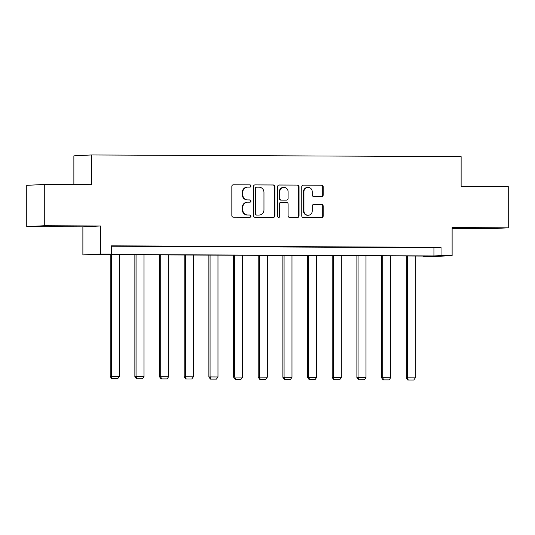 <?xml version="1.0" encoding="UTF-8"?>
<svg xmlns="http://www.w3.org/2000/svg" width="535" height="535" viewBox="0 0 535 535"><rect width="100%" height="100%" fill="white"/><g stroke="black" fill="none" stroke-linecap="round" stroke-linejoin="round"><path stroke-width="0.8" d="M250.962 186.006A1.137 1.083 87.1 0 0 249.878 184.869L233.387 184.796A1.618 1.551 87.1 0 0 231.836 186.407L231.836 215.572A1.618 1.551 87.1 0 0 233.387 217.197L249.878 217.277A1.137 1.083 87.1 0 0 250.962 216.147A1.137 1.083 87.1 0 0 249.878 215.003L247.745 214.996A5.183 4.969 87.1 0 1 242.776 209.787L242.776 207.359A5.183 4.969 87.1 0 1 247.745 202.197L249.878 202.203A1.137 1.083 87.1 0 0 250.962 201.08A1.137 1.083 87.1 0 0 249.878 199.936L247.745 199.929A5.183 4.969 87.1 0 1 242.776 194.72L242.776 192.292A5.183 4.969 87.1 0 1 247.745 187.13L249.878 187.136A1.137 1.083 87.1 0 0 250.962 186.006M249.638 187.136A1.137 1.083 87.1 0 0 249.404 184.896L233.106 184.822M249.638 217.27A1.137 1.083 87.1 0 0 249.404 215.03L247.745 214.996M249.638 202.203A1.137 1.083 87.1 0 0 249.404 199.963L247.745 199.929M478.009 227.997L464.407 228.151L478.009 227.997M63.056 226.131L49.461 226.278L63.056 226.131M321.629 196.612A1.618 1.551 87.1 0 0 323.18 195.001L323.18 186.822A1.618 1.551 87.1 0 0 321.629 185.19L303.312 185.11A1.618 1.551 87.1 0 0 301.76 186.722L301.76 215.886A1.618 1.551 87.1 0 0 303.312 217.518L321.629 217.598A1.618 1.551 87.1 0 0 323.18 215.986L323.18 206.102A1.618 1.551 87.1 0 0 321.629 204.47L313.791 204.437A1.618 1.551 87.1 0 0 312.239 206.049L312.239 210.95A4.333 4.153 87.1 0 1 308.3 215.264A4.333 4.153 87.1 0 1 303.933 210.917L303.933 191.717A4.333 4.153 87.1 0 1 307.866 187.404A4.333 4.153 87.1 0 1 312.239 191.751L312.239 194.954A1.618 1.551 87.1 0 0 313.791 196.579L321.629 196.612M441.041 255.576L452.115 255.63L434.58 256.506L423.513 256.459L430.621 256.104L101.061 254.62L82.885 254.921L100.419 254.045L111.487 254.092L104.379 254.453L433.938 255.937L441.041 255.576L441.041 247.324L111.487 245.839L111.487 254.092M44.278 184.461L44.278 225.73L26.75 226.613L26.75 185.344L44.278 184.461L91.405 184.675L91.405 154.963L461.123 156.635L461.123 186.34L508.25 186.554L508.25 227.823L452.115 227.569L452.115 255.63M26.75 226.613L82.885 226.86L100.419 225.984L44.278 225.73M100.419 225.984L100.419 254.045M274.91 186.601A1.618 1.551 87.1 0 0 273.352 184.976L255.041 184.896A1.618 1.551 87.1 0 0 253.483 186.508L253.483 215.672A1.618 1.551 87.1 0 0 255.041 217.297L273.352 217.377A1.618 1.551 87.1 0 0 274.91 215.765L274.91 186.601L274.435 186.628A1.618 1.551 87.1 0 0 272.883 184.996L254.76 184.916M279.176 185.003L297.493 185.083A1.618 1.551 87.1 0 1 299.045 186.708L299.045 215.873A1.618 1.551 87.1 0 1 297.493 217.491L289.656 217.451A1.618 1.551 87.1 0 1 288.097 215.826L288.097 203.995A1.618 1.551 87.1 0 0 286.546 202.37L281.35 202.35A1.618 1.551 87.1 0 0 279.798 203.962L279.798 216.274A1.137 1.083 87.1 0 1 278.768 217.404A1.137 1.083 87.1 0 1 277.625 216.267L277.625 186.615A1.618 1.551 87.1 0 1 279.176 185.003L279.016 185.01M452.115 228.525L490.722 228.699L508.25 227.823M91.405 154.963L73.877 155.845L73.877 184.595M111.487 246.227L433.938 247.685L441.041 247.324M118.884 246.127L129.557 246.107L118.884 246.127M143.554 246.24L154.227 246.22L143.554 246.24M168.224 246.347L178.897 246.334L168.224 246.347M192.894 246.461L203.567 246.441L192.894 246.461M217.564 246.568L228.238 246.555L217.564 246.568M242.235 246.682L252.908 246.668L242.235 246.682M266.905 246.796L277.571 246.775L266.905 246.796M291.568 246.902L302.242 246.889L291.568 246.902M316.238 247.016L326.912 246.996L316.238 247.016M340.909 247.13L351.582 247.11L340.909 247.13M365.579 247.237L376.252 247.224L365.579 247.237M390.249 247.351L400.922 247.33L390.249 247.351M414.919 247.458L425.586 247.444L414.919 247.458M423.513 256.071L423.513 256.459M82.885 226.86L82.885 254.921M433.938 247.685L433.938 255.937M247.484 187.136L247.01 187.156A5.183 4.969 87.1 0 0 242.301 192.312L242.776 192.292M247.27 199.95A5.183 4.969 87.1 0 1 242.301 194.747L242.301 192.312M247.484 202.203L247.01 202.223A5.183 4.969 87.1 0 0 242.301 207.379L242.776 207.359M247.27 215.016A5.183 4.969 87.1 0 1 242.301 209.814L242.301 207.379M273.158 217.377A1.618 1.551 87.1 0 0 274.435 215.792L274.435 186.628M256.746 187.17A1.137 1.083 87.1 0 0 255.656 188.3L255.656 213.9A1.137 1.083 87.1 0 0 256.746 215.037L258.993 215.043A5.183 4.969 87.1 0 0 263.962 209.887L263.962 192.386A5.183 4.969 87.1 0 0 258.993 187.176L256.746 187.17M256.633 187.176L256.272 187.19A1.137 1.083 87.1 0 0 255.188 188.32L255.656 188.3M259.254 215.043L258.779 215.063A5.183 4.969 87.1 0 1 258.525 215.07L256.272 215.063A1.137 1.083 87.1 0 1 255.188 213.92L255.188 188.32M278.895 185.03L297.493 185.083M297.293 217.484A1.618 1.551 87.1 0 0 298.57 215.899L298.57 186.735A1.618 1.551 87.1 0 0 297.019 185.11M280.875 202.37A1.618 1.551 87.1 0 0 279.323 203.982L279.323 216.3L279.798 216.274M278.528 217.384A1.137 1.083 87.1 0 0 279.323 216.3M288.097 191.724A4.333 4.153 87.1 0 0 283.731 187.377A4.333 4.153 87.1 0 0 279.798 191.69L279.798 198.452A1.618 1.551 87.1 0 0 281.35 200.077L286.546 200.103A1.618 1.551 87.1 0 0 288.097 198.492L288.097 191.724M283.731 187.377L283.256 187.404A4.333 4.153 87.1 0 0 279.323 191.711L279.798 191.69M286.238 200.117A1.618 1.551 87.1 0 1 286.071 200.123L280.875 200.103A1.618 1.551 87.1 0 1 279.323 198.478L279.323 191.711M307.866 187.404L307.391 187.431A4.333 4.153 87.1 0 0 303.459 191.737L303.933 191.717M308.3 215.264L307.826 215.284A4.333 4.153 87.1 0 1 303.459 210.937L303.459 191.737M321.428 217.598A1.618 1.551 87.1 0 0 322.705 216.006L322.705 206.122A1.618 1.551 87.1 0 0 321.154 204.497L313.51 204.464M321.428 196.612A1.618 1.551 87.1 0 0 322.705 195.028L322.705 186.842A1.618 1.551 87.1 0 0 321.154 185.217L303.037 185.137M110.203 254.66L110.203 376.54L111.387 376.479L111.387 254.66M119.292 254.7L119.292 376.52L117.754 378.68L111.741 378.673L117.754 378.68M112.216 378.653L111.387 376.479L119.292 376.52M111.741 378.673L110.203 376.54M134.874 254.767L134.874 376.653L136.057 376.593L136.057 254.774M143.962 254.807L143.962 376.627L142.424 378.787L136.412 378.787L142.424 378.787M136.886 378.76L136.057 376.593L143.962 376.627M136.412 378.787L134.874 376.653M159.537 254.881L159.537 376.767L160.727 376.707L160.727 254.887M168.632 254.921L168.632 376.74L167.087 378.9L161.082 378.9L167.087 378.9M161.557 378.874L160.727 376.707L168.632 376.74M161.082 378.9L159.537 376.767M184.207 254.994L184.207 376.874L185.391 376.814L185.391 254.994M193.302 255.034L193.302 376.854L191.757 379.007L185.752 379.007L191.757 379.007M186.227 378.987L185.391 376.814L193.302 376.854M185.752 379.007L184.207 376.874M208.877 255.101L208.877 376.988L210.061 376.928L210.061 255.108M217.972 255.141L217.972 376.961L216.428 379.121L210.422 379.121L216.428 379.121M210.89 379.094L210.061 376.928L217.972 376.961M210.422 379.121L208.877 376.988M233.548 255.215L233.548 377.095L234.731 377.041L234.731 255.222M242.636 255.255L242.636 377.075L241.098 379.235L235.086 379.228L241.098 379.235M235.56 379.208L234.731 377.041L242.636 377.075M235.086 379.228L233.548 377.095M258.218 255.322L258.218 377.208L259.401 377.148L259.401 255.329M267.306 255.369L267.306 377.188L265.768 379.342L259.756 379.342L265.768 379.342M260.231 379.322L259.401 377.148L267.306 377.188M259.756 379.342L258.218 377.208M282.888 255.436L282.888 377.322L284.072 377.262L284.072 255.442M291.976 255.476L291.976 377.295L290.438 379.455L284.426 379.455L290.438 379.455M284.901 379.429L284.072 377.262L291.976 377.295M284.426 379.455L282.888 377.322M307.558 255.549L307.558 377.429L308.742 377.369L308.742 255.549M316.646 255.59L316.646 377.409L315.102 379.569L309.096 379.562L315.102 379.569M309.571 379.542L308.742 377.369L316.646 377.409M309.096 379.562L307.558 377.429M332.222 255.656L332.222 377.543L333.405 377.483L333.405 255.663M341.317 255.697L341.317 377.516L339.772 379.676L333.766 379.676L339.772 379.676M334.241 379.649L333.405 377.483L341.317 377.516M333.766 379.676L332.222 377.543M356.892 255.77L356.892 377.656L358.076 377.596L358.076 255.777M365.987 255.81L365.987 377.63L364.442 379.79L358.437 379.79L364.442 379.79M358.911 379.763L358.076 377.596L365.987 377.63M358.437 379.79L356.892 377.656M381.562 255.877L381.562 377.763L382.746 377.703L382.746 255.884M390.657 255.924L390.657 377.743L389.112 379.897L383.107 379.897L389.112 379.897M383.575 379.877L382.746 377.703L390.657 377.743M383.107 379.897L381.562 377.763M406.232 255.991L406.232 377.877L407.416 377.817L407.416 255.998M415.32 256.031L415.32 377.85L413.782 380.01L407.77 380.01L413.782 380.01M408.245 379.984L407.416 377.817L415.32 377.85M407.77 380.01L406.232 377.877M249.404 184.896L249.878 184.869M249.404 215.03L249.878 215.003M249.404 199.963L249.878 199.936M242.301 194.747L242.776 194.72M242.301 209.814L242.776 209.787M274.435 215.792L274.91 215.765M272.883 184.996L273.352 184.976M255.188 213.92L255.656 213.9M256.272 215.063L256.746 215.037M258.525 215.07L258.993 215.043M298.57 186.735L299.045 186.708M298.57 215.899L299.045 215.873M279.323 203.982L279.798 203.962M279.323 198.478L279.798 198.452M280.875 200.103L281.35 200.077M286.071 200.123L286.546 200.103M303.459 210.937L303.933 210.917M321.154 204.497L321.629 204.47M322.705 206.122L323.18 206.102M322.705 216.006L323.18 215.986M321.154 185.217L321.629 185.19M322.705 186.842L323.18 186.822M322.705 195.028L323.18 195.001M256.218 187.196L256.686 187.17M280.795 202.37L281.27 202.35M286.158 200.123L286.626 200.103"/></g></svg>
